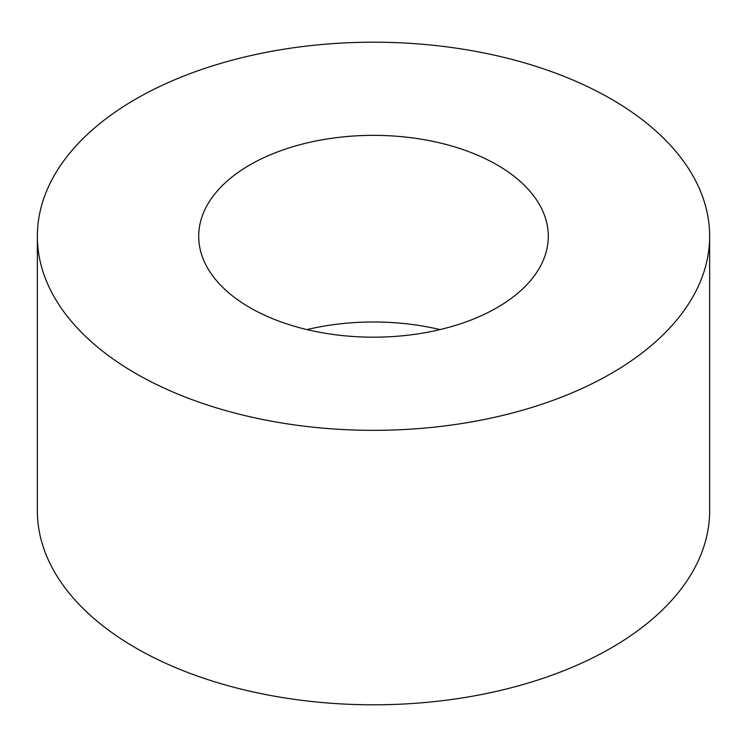 <?xml version="1.0" encoding="UTF-8"?>
<svg xmlns="http://www.w3.org/2000/svg" width="747" height="747" viewBox="0 0 747 747"><rect width="100%" height="100%" fill="white"/><g stroke="black" fill="none" stroke-linecap="round" stroke-linejoin="round"><path stroke-width="1.12" d="M497.1 164.91A174.798 100.92 0 0 0 306.606 143.032A174.798 100.92 0 0 0 198.702 236.267A174.798 100.92 0 0 0 249.9 307.624A174.798 100.92 0 0 0 440.394 329.502A174.798 100.92 0 0 0 548.298 236.267A174.798 100.92 0 0 0 497.1 164.91M440.048 329.586A174.798 100.92 0 0 0 306.952 329.586M37.35 236.267L37.35 510.733A336.15 194.071 0 0 0 135.805 647.966A336.15 194.071 0 0 0 502.143 690.032A336.15 194.071 0 0 0 709.65 510.733L709.65 236.267A336.15 194.071 0 0 0 611.195 99.034A336.15 194.071 0 0 0 244.857 56.968A336.15 194.071 0 0 0 37.35 236.267A336.15 194.071 0 0 0 135.805 373.5A336.15 194.071 0 0 0 502.143 415.565A336.15 194.071 0 0 0 709.65 236.267"/></g></svg>
